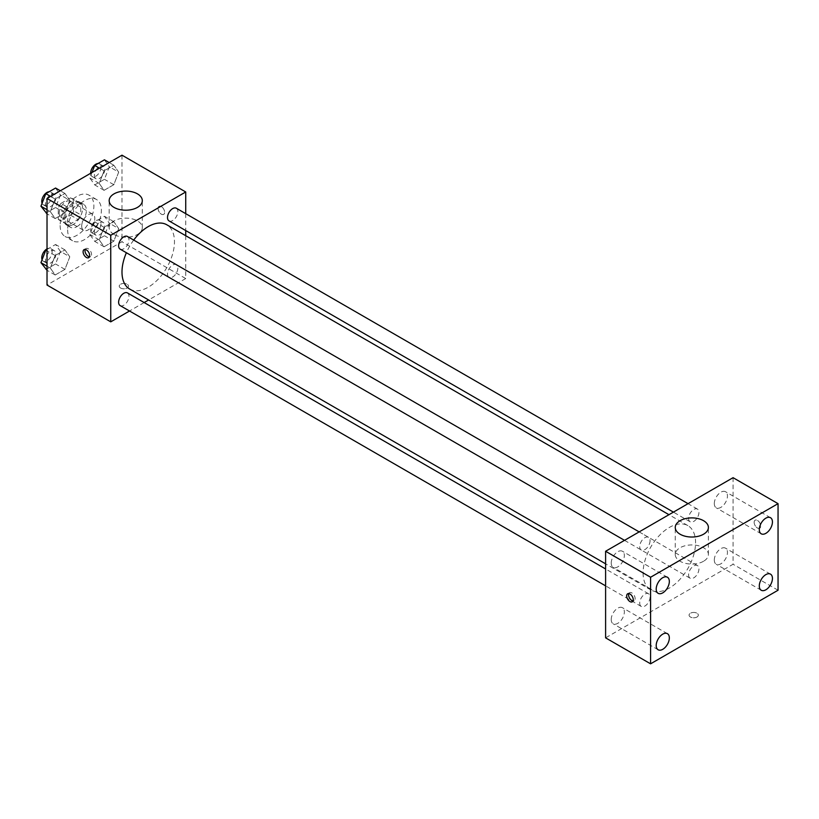 <?xml version="1.0" encoding="UTF-8"?>
<svg xmlns="http://www.w3.org/2000/svg" width="819" height="819" viewBox="0 0 819 819"><rect width="100%" height="100%" fill="white"/><g stroke="black" fill="none" stroke-linecap="round" stroke-linejoin="round"><path stroke-width="0.61" stroke-dasharray="4.09 3.07" d="M81.695 226.064A9.275 5.354 120 0 0 83.62 230.313A9.275 5.354 120 0 0 92.895 224.959A9.275 5.354 120 0 0 92.895 214.24A9.275 5.354 120 0 0 85.739 216.728A9.275 5.354 120 0 0 81.695 226.064M59.203 213.083A9.275 5.354 120 0 0 61.118 217.332A9.275 5.354 120 0 0 70.403 211.967A9.275 5.354 120 0 0 70.403 201.259A9.275 5.354 120 0 0 63.247 203.747A9.275 5.354 120 0 0 59.203 213.083M60.954 203.409L70.567 197.86A12.592 7.269 120 0 1 72.062 198.382A12.592 7.269 120 0 1 73.26 199.416L73.26 210.514A12.592 7.269 120 0 1 70.567 215.172L60.954 220.731A12.592 7.269 120 0 1 59.459 220.198A12.592 7.269 120 0 1 58.262 219.175L58.262 208.067A12.592 7.269 120 0 1 60.954 203.409L68.448 207.739L78.071 202.191L70.567 197.86M70.567 215.172L78.071 219.502L68.448 225.051L60.954 220.731M58.262 219.175L65.755 223.505L65.755 212.397L58.262 208.067M65.755 223.505A12.592 7.269 120 0 0 66.963 224.529A12.592 7.269 120 0 0 68.448 225.051M78.071 219.502A12.592 7.269 120 0 0 80.753 214.844L73.26 210.514M78.071 202.191A12.592 7.269 120 0 1 79.556 202.713A12.592 7.269 120 0 1 80.753 203.736L80.753 214.844M68.448 207.739A12.592 7.269 120 0 0 65.755 212.397M73.26 224.447A13.258 7.647 -60 0 1 66.636 225.102A13.258 7.647 -60 0 1 66.636 209.797A13.258 7.647 -60 0 1 79.883 202.139A13.258 7.647 -60 0 1 81.92 212.766A13.258 7.647 -60 0 1 73.26 224.447M77.006 226.607A13.258 7.647 120 0 0 85.667 214.926A13.258 7.647 120 0 0 83.63 204.31A13.258 7.647 120 0 0 73.423 207.862A13.258 7.647 120 0 0 67.639 221.202A13.258 7.647 120 0 0 70.383 227.262A13.258 7.647 120 0 0 77.006 226.607M80.753 203.736L73.26 199.416M60.135 225.522A23.853 13.769 120 0 0 65.08 236.445A23.853 13.769 120 0 0 88.933 222.676A23.853 13.769 120 0 0 88.933 195.127A23.853 13.769 120 0 0 70.547 201.515A23.853 13.769 120 0 0 60.135 225.522M67.639 229.852A23.853 13.769 120 0 0 72.574 240.776A23.853 13.769 120 0 0 96.437 227.006A23.853 13.769 120 0 0 96.437 199.457A23.853 13.769 120 0 0 78.051 205.845A23.853 13.769 120 0 0 67.639 229.852M118.683 228.603L113.821 241.155L104.074 246.775L99.212 239.854L104.074 227.303L113.821 221.673L118.683 228.603L113.821 241.155L104.074 246.775L99.212 239.854L104.074 227.303L113.821 221.673L118.683 228.603L109.316 223.188L104.443 235.749L94.707 241.37L89.834 234.439L94.707 221.888L104.443 216.267L109.316 223.188M118.683 172.154L113.821 184.705L104.074 190.325L99.212 183.405L104.074 170.854L113.821 165.223L118.683 172.154L113.821 184.705L104.074 190.325L99.212 183.405L104.074 170.854L113.821 165.223L118.683 172.154L109.316 166.748L104.443 179.3L94.707 184.92L89.834 177.989L91.953 172.522M121.99 155.18L121.99 241.759L47.021 285.043M69.799 256.828L64.936 269.379L55.19 275L50.317 268.079L55.19 255.518L64.936 249.897L69.799 256.828L64.936 269.379L55.19 275L50.317 268.079L55.19 255.518L64.936 249.897L69.799 256.828L60.432 251.413L55.559 263.964L45.823 269.594M69.799 200.379L64.936 212.93L55.19 218.55L50.317 211.63L55.19 199.078L64.936 193.448L69.799 200.379L64.936 212.93L55.19 218.55L50.317 211.63L55.19 199.078L64.936 193.448L69.799 200.379L60.432 194.973L55.559 207.524L45.823 213.145M185.729 235.698L185.729 278.552L121.99 241.759M185.729 278.552L148.618 299.979M144.154 302.549L129.525 311.005M120.588 288.022A4.638 2.682 0 0 0 125.645 288.605A4.638 2.682 0 0 0 128.511 286.128A4.638 2.682 0 0 0 123.864 283.456A4.638 2.682 0 0 0 119.226 286.128A4.638 2.682 0 0 0 120.588 288.022A4.638 2.682 0 0 0 125.645 288.605A4.638 2.682 0 0 0 128.511 286.128A4.638 2.682 0 0 0 123.864 283.446A4.638 2.682 0 0 0 119.226 286.128A4.638 2.682 0 0 0 120.588 288.022M129.678 289.046A37.111 21.427 120 0 0 166.789 267.618A37.111 21.427 120 0 0 166.789 224.775M133.702 240.069A37.111 21.427 120 0 0 126.382 252.743M185.729 213.657L185.729 230.559M169.021 220.905A7.32 4.228 120 0 0 176.341 216.687A7.32 4.228 120 0 0 176.341 208.241M167.506 274.007A7.32 4.228 120 0 0 169.021 277.354A7.32 4.228 120 0 0 176.341 273.137A7.32 4.228 120 0 0 176.341 264.691A7.32 4.228 120 0 0 170.7 266.646A7.32 4.228 120 0 0 167.506 274.007M120.137 305.579A7.32 4.228 120 0 0 127.447 301.361A7.32 4.228 120 0 0 127.447 292.905M127.447 236.466A7.32 4.228 -60 0 1 128.962 239.813A7.32 4.228 -60 0 1 125.778 247.174A7.32 4.228 -60 0 1 120.137 249.13M158.077 208.476A4.638 2.682 -120 0 0 160.104 213.145A4.638 2.682 -120 0 0 163.677 214.394A4.638 2.682 -120 0 0 163.677 209.04A4.638 2.682 -120 0 0 159.04 206.357A4.638 2.682 -120 0 0 158.077 208.476A4.638 2.682 -120 0 0 160.094 213.155A4.638 2.682 -120 0 0 163.677 214.394A4.638 2.682 -120 0 0 163.677 209.04A4.638 2.682 -120 0 0 159.04 206.357A4.638 2.682 -120 0 0 158.077 208.487M85.207 249.447A4.638 2.682 60 0 1 85.954 248.556A4.638 2.682 60 0 1 89.527 249.795A4.638 2.682 60 0 1 91.554 254.463A4.638 2.682 60 0 1 90.592 256.593A4.638 2.682 60 0 1 89.445 256.787M114.025 234.449A16.564 9.562 180 0 1 109.173 227.682A16.564 9.562 180 0 1 125.747 218.12A16.564 9.562 180 0 1 142.311 227.682A16.564 9.562 180 0 1 132.084 236.517A16.564 9.562 180 0 1 114.025 234.449M643.089 572.911A37.111 21.427 120 0 0 650.777 589.905A37.111 21.427 120 0 0 687.888 568.478A37.111 21.427 120 0 0 687.888 525.624A37.111 21.427 120 0 0 659.285 535.565A37.111 21.427 120 0 0 643.089 572.911M650.061 540.663A7.32 4.228 -60 0 1 646.867 548.024A7.32 4.228 -60 0 1 641.236 549.989A7.32 4.228 -60 0 1 641.236 541.533A7.32 4.228 -60 0 1 648.546 537.315A7.32 4.228 -60 0 1 650.061 540.663M688.605 574.856A7.32 4.228 120 0 0 690.12 578.214A7.32 4.228 120 0 0 697.43 573.986A7.32 4.228 120 0 0 697.43 565.54A7.32 4.228 120 0 0 691.799 567.495A7.32 4.228 120 0 0 688.605 574.856M639.721 603.081A7.32 4.228 120 0 0 641.236 606.439A7.32 4.228 120 0 0 648.546 602.211A7.32 4.228 120 0 0 648.546 593.765A7.32 4.228 120 0 0 642.905 595.72A7.32 4.228 120 0 0 639.721 603.081M688.605 518.417A7.32 4.228 120 0 0 690.12 521.764A7.32 4.228 120 0 0 697.43 517.536A7.32 4.228 120 0 0 697.43 509.09A7.32 4.228 120 0 0 691.799 511.046A7.32 4.228 120 0 0 688.605 518.417M733.066 477.682L733.066 564.26L605.599 637.847M714.311 560.022A9.285 5.364 -60 0 1 718.365 550.665A9.285 5.364 -60 0 1 725.521 548.177A9.285 5.364 -60 0 1 725.521 558.906A9.285 5.364 -60 0 1 716.236 564.271A9.285 5.364 -60 0 1 714.311 560.022M611.22 619.543A9.285 5.364 -60 0 1 615.274 610.186A9.285 5.364 -60 0 1 622.43 607.698A9.285 5.364 -60 0 1 622.43 618.427A9.285 5.364 -60 0 1 613.144 623.791A9.285 5.364 -60 0 1 611.22 619.543M611.22 563.093A9.285 5.364 -60 0 1 615.274 553.746A9.285 5.364 -60 0 1 622.43 551.259A9.285 5.364 -60 0 1 622.43 561.977A9.285 5.364 -60 0 1 613.144 567.342A9.285 5.364 -60 0 1 611.22 563.093M714.311 503.572A9.285 5.364 -60 0 1 718.365 494.226A9.285 5.364 -60 0 1 725.521 491.728A9.285 5.364 -60 0 1 725.521 502.457A9.285 5.364 -60 0 1 716.236 507.821A9.285 5.364 -60 0 1 714.311 503.572M778.05 590.233L733.066 564.26M754.156 522.317A4.638 2.682 -120 0 0 756.172 526.986A4.638 2.682 -120 0 0 759.756 528.235A4.638 2.682 -120 0 0 759.756 522.87A4.638 2.682 -120 0 0 755.108 520.198A4.638 2.682 -120 0 0 754.156 522.317A4.638 2.682 -120 0 0 756.172 526.986A4.638 2.682 -120 0 0 759.745 528.235A4.638 2.682 -120 0 0 759.745 522.88A4.638 2.682 -120 0 0 755.108 520.198A4.638 2.682 -120 0 0 754.145 522.317M696.979 617.014A4.638 2.682 0 0 0 698.341 615.12A4.638 2.682 0 0 0 693.703 612.438A4.638 2.682 0 0 0 689.066 615.12A4.638 2.682 0 0 0 691.922 617.598A4.638 2.682 0 0 0 696.979 617.014A4.638 2.682 0 0 0 698.341 615.12A4.638 2.682 0 0 0 693.703 612.438A4.638 2.682 0 0 0 689.066 615.12A4.638 2.682 0 0 0 691.922 617.587A4.638 2.682 0 0 0 696.979 617.014M703.541 561.271A16.564 9.562 180 0 1 685.483 563.339A16.564 9.562 180 0 1 675.255 554.504A16.564 9.562 180 0 1 691.83 544.942A16.564 9.562 180 0 1 708.394 554.504A16.564 9.562 180 0 1 703.541 561.271M628.797 593.591A4.638 2.682 60 0 1 629.535 592.69A4.638 2.682 60 0 1 633.118 593.939A4.638 2.682 60 0 1 635.134 598.607A4.638 2.682 60 0 1 634.182 600.726A4.638 2.682 60 0 1 633.036 600.931M55.559 188.042L60.432 194.973M45.516 203.583A7.32 4.228 120 0 0 47.031 206.931A7.32 4.228 120 0 0 54.351 202.702A7.32 4.228 120 0 0 54.351 194.257A7.32 4.228 120 0 0 48.71 196.212A7.32 4.228 120 0 0 45.516 203.583M64.936 212.93L55.559 207.524M55.19 218.55L47.021 213.831M50.317 211.63L47.021 209.715M55.19 199.078L50.583 196.417M64.936 193.448L60.319 190.786M42.086 203.286A7.32 4.228 120 0 0 43.284 204.76A7.32 4.228 120 0 0 50.604 200.542A7.32 4.228 120 0 0 50.604 192.086A7.32 4.228 120 0 0 49.13 191.748M104.443 159.818L109.316 166.748M94.4 175.358A7.32 4.228 120 0 0 95.915 178.706A7.32 4.228 120 0 0 103.235 174.478A7.32 4.228 120 0 0 103.235 166.032A7.32 4.228 120 0 0 97.594 167.987A7.32 4.228 120 0 0 94.4 175.358M113.821 184.705L104.443 179.3M104.074 190.325L94.707 184.92M99.212 183.405L89.834 177.989M104.074 170.854L99.468 168.192M113.821 165.223L109.203 162.561M90.653 173.28A7.32 4.228 120 0 0 92.168 176.535A7.32 4.228 120 0 0 99.488 172.318A7.32 4.228 120 0 0 99.488 163.872A7.32 4.228 120 0 0 98.014 163.524M47.021 249.416L55.559 244.492L60.432 251.413M45.516 260.022A7.32 4.228 120 0 0 47.031 263.38A7.32 4.228 120 0 0 54.351 259.152A7.32 4.228 120 0 0 54.351 250.706A7.32 4.228 120 0 0 48.71 252.661A7.32 4.228 120 0 0 45.516 260.022M64.936 269.379L55.559 263.964M55.19 275L47.021 270.28M50.317 268.079L47.021 266.165M55.19 255.518L47.021 250.798M64.936 249.897L55.559 244.492M42.086 259.736A7.32 4.228 120 0 0 43.284 261.21A7.32 4.228 120 0 0 50.604 256.992A7.32 4.228 120 0 0 50.604 248.536A7.32 4.228 120 0 0 47.021 248.863M94.4 231.808A7.32 4.228 120 0 0 95.915 235.155A7.32 4.228 120 0 0 103.235 230.927A7.32 4.228 120 0 0 103.235 222.481A7.32 4.228 120 0 0 97.594 224.437A7.32 4.228 120 0 0 94.4 231.808M113.821 241.155L104.443 235.749M104.074 246.775L94.707 241.37M99.212 239.854L89.834 234.439M104.074 227.303L94.707 221.888M113.821 221.673L104.443 216.267M90.653 229.637A7.32 4.228 120 0 0 92.168 232.985A7.32 4.228 120 0 0 99.488 228.767A7.32 4.228 120 0 0 99.488 220.311A7.32 4.228 120 0 0 93.847 222.277A7.32 4.228 120 0 0 90.653 229.637M61.118 217.332L83.62 230.313M70.403 201.259L92.895 214.24M83.63 204.31L79.883 202.139M70.383 227.262L66.636 225.102M79.556 202.713L72.062 198.382M66.963 224.529L59.459 220.198M96.437 199.457L88.933 195.127M72.574 240.776L65.08 236.445M85.954 248.556L84.06 249.641M90.592 256.593L88.698 257.678M142.311 227.682L142.311 200.635M109.173 227.682L109.173 200.635M687.888 525.624L668.959 514.69M650.777 589.905L605.599 563.82M624.528 540.345L641.236 549.989M639.158 531.889L648.546 537.315M697.43 565.54L176.341 264.691M690.12 578.214L169.021 277.354M648.546 593.765L605.599 568.97M641.236 606.439L605.599 585.861M697.43 509.09L688.042 503.665M690.12 521.764L673.413 512.121M770.515 574.15L725.521 548.177M761.22 590.243L716.236 564.271M667.413 633.671L622.43 607.698M658.128 649.764L613.144 623.791M667.413 577.231L622.43 551.259M658.128 593.314L613.144 567.342M770.515 517.71L725.521 491.728M761.22 533.793L716.236 507.821M708.394 554.504L708.394 527.456M675.255 554.504L675.255 527.456M629.535 592.69L627.651 593.785M634.182 600.726L632.288 601.822M54.351 194.257L50.604 192.086M47.031 206.931L43.284 204.76M103.235 166.032L99.488 163.872M95.915 178.706L92.168 176.535M54.351 250.706L50.604 248.536M47.031 263.38L43.284 261.21M103.235 222.481L99.488 220.311M95.915 235.155L92.168 232.985"/><path stroke-width="1.23" d="M129.525 311.005L110.749 321.847L47.021 285.043L47.021 198.474L121.99 155.18L185.729 191.974L185.729 213.657M148.618 299.979L144.154 302.549M126.382 252.743A37.111 21.427 120 0 0 121.99 272.062A37.111 21.427 120 0 0 129.678 289.046L605.599 563.82M668.959 514.69L166.789 224.775A37.111 21.427 120 0 0 133.702 240.069M185.729 230.559L185.729 235.698M110.749 321.847L110.749 235.268L185.729 191.974M688.042 503.665L176.341 208.241A7.32 4.228 120 0 0 170.7 210.196A7.32 4.228 120 0 0 167.506 217.557A7.32 4.228 120 0 0 169.021 220.905L673.413 512.121M605.599 568.97L127.447 292.905A7.32 4.228 120 0 0 121.816 294.871A7.32 4.228 120 0 0 118.622 302.231A7.32 4.228 120 0 0 120.137 305.579L605.599 585.861M624.528 540.345L120.137 249.13A7.32 4.228 -60 0 1 120.137 240.684A7.32 4.228 -60 0 1 127.447 236.466L639.158 531.889M110.749 235.268L47.021 198.474M114.025 207.402A16.564 9.562 180 0 1 109.173 200.635A16.564 9.562 180 0 1 125.747 191.073A16.564 9.562 180 0 1 142.311 200.635A16.564 9.562 180 0 1 132.084 209.469A16.564 9.562 180 0 1 114.025 207.402M89.66 255.559A4.638 2.682 60 0 1 88.698 257.678A4.638 2.682 60 0 1 84.06 255.006A4.638 2.682 60 0 1 84.06 249.641A4.638 2.682 60 0 1 87.633 250.89A4.638 2.682 60 0 1 89.66 255.559M89.445 256.787A4.638 2.682 60 0 1 85.954 253.91A4.638 2.682 60 0 1 85.207 249.447M605.599 637.847L605.599 551.269L733.066 477.682L778.05 503.654L778.05 590.233L650.583 663.82L605.599 637.847M650.583 663.82L650.583 577.241L605.599 551.269M633.251 599.692A4.638 2.682 60 0 1 632.288 601.822A4.638 2.682 60 0 1 627.651 599.139A4.638 2.682 60 0 1 627.651 593.785A4.638 2.682 60 0 1 631.224 595.024A4.638 2.682 60 0 1 633.251 599.692M650.583 577.241L778.05 503.654M703.541 534.223A16.564 9.562 180 0 1 685.483 536.302A16.564 9.562 180 0 1 675.255 527.456A16.564 9.562 180 0 1 691.83 517.895A16.564 9.562 180 0 1 708.394 527.456A16.564 9.562 180 0 1 703.541 534.223M765.867 518.161A9.285 5.364 120 0 0 759.295 529.545A9.285 5.364 120 0 0 761.22 533.793A9.285 5.364 120 0 0 770.515 528.429A9.285 5.364 120 0 0 770.515 517.71A9.285 5.364 120 0 0 765.867 518.161M662.776 577.682A9.285 5.364 120 0 0 656.203 589.066A9.285 5.364 120 0 0 658.128 593.314A9.285 5.364 120 0 0 667.413 587.95A9.285 5.364 120 0 0 667.413 577.231A9.285 5.364 120 0 0 662.776 577.682M662.776 634.131A9.285 5.364 120 0 0 656.203 645.515A9.285 5.364 120 0 0 658.128 649.764A9.285 5.364 120 0 0 667.413 644.399A9.285 5.364 120 0 0 667.413 633.671A9.285 5.364 120 0 0 662.776 634.131M765.867 574.61A9.285 5.364 120 0 0 759.295 585.994A9.285 5.364 120 0 0 761.22 590.243A9.285 5.364 120 0 0 770.515 584.879A9.285 5.364 120 0 0 770.515 574.15A9.285 5.364 120 0 0 765.867 574.61M633.036 600.931A4.638 2.682 60 0 1 629.535 598.054A4.638 2.682 60 0 1 628.797 593.591M47.021 213.831L40.95 206.214L45.823 193.663L55.559 188.042L60.319 190.786M47.021 209.715L40.95 206.214M50.583 196.417L45.823 193.663M49.13 191.748A7.32 4.228 120 0 0 41.769 201.413A7.32 4.228 120 0 0 42.086 203.286M91.953 172.522L94.707 165.438L104.443 159.818L109.203 162.561M99.468 168.192L94.707 165.438M98.014 163.524A7.32 4.228 120 0 0 90.653 173.188A7.32 4.228 120 0 0 90.653 173.28M47.021 270.28L40.95 262.664L45.823 250.112L47.021 249.416M47.021 266.165L40.95 262.664M47.021 250.798L45.823 250.112M47.021 248.863A7.32 4.228 120 0 0 41.769 257.862A7.32 4.228 120 0 0 42.086 259.736"/></g></svg>
